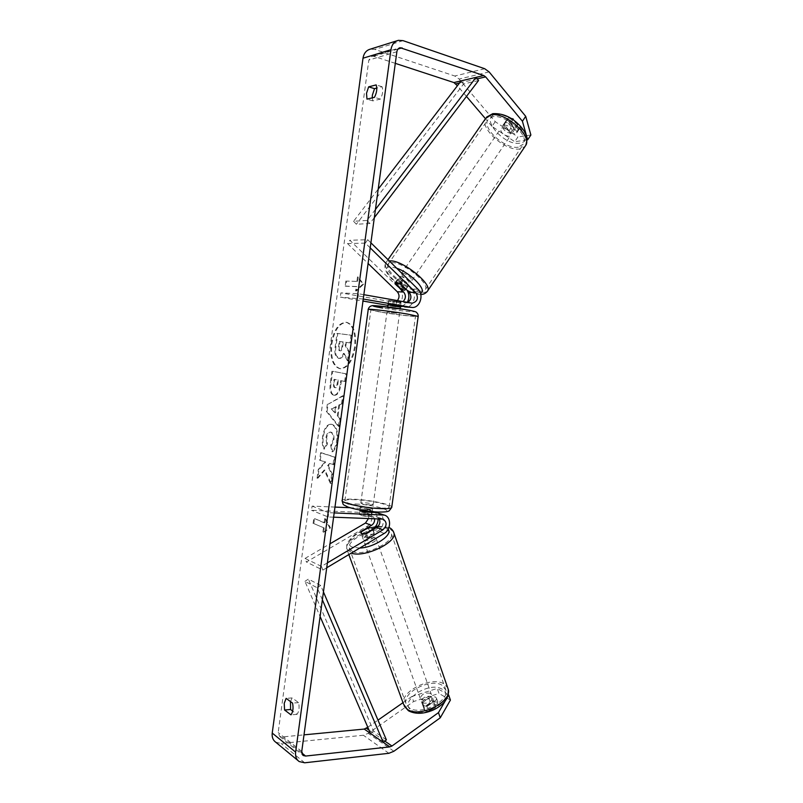 <?xml version="1.0" encoding="UTF-8"?>
<svg xmlns="http://www.w3.org/2000/svg" width="803" height="803" viewBox="0 0 803 803"><rect width="100%" height="100%" fill="white"/><g stroke="black" fill="none" stroke-linecap="round" stroke-linejoin="round"><path stroke-width="0.6" stroke-dasharray="4.01 3.01" d="M361.3 531.827L362.434 535.029L362.083 536.274L363.016 537.267L367.623 537.147L377.982 530.994C384.998 527.24 385.139 514.643 378.163 512.826M327.383 562.873L321.471 566.386L322.846 570.09L306.415 562.03L366.74 526.567L372.753 528.936L362.434 535.029M322.846 570.09L326.721 567.781M366.74 526.567C373.676 522.894 373.796 510.497 366.881 508.68L349.897 507.717M379.247 518.828L376.858 516.801L364.853 516.199C361.129 515.596 359.262 515.014 359.242 514.432L360.216 510.126L371.086 510.578L374.85 511.882M375.553 512.475L378.163 518.788M368.547 518.447C368.868 515.516 367.884 513.559 365.596 512.595L311.544 510.286L312.106 506.111L334.971 507.084M359.654 514.231L371.618 514.843L374.599 518.658M333.596 517.182L328.176 516.981L311.544 510.286M334.178 512.906L328.758 512.695L328.176 516.981M328.758 512.695L312.106 506.111M321.471 566.386L305.05 558.416L306.415 562.03M305.05 558.416L329.973 543.822M364.853 516.199L365.415 512.063M366.349 533.543L367.623 537.147M422.438 702.926C427.838 703.87 431.221 702.193 432.576 697.877L431.512 696.512C426.122 695.589 422.749 697.285 421.414 701.591L422.438 702.926M424.135 708.437L425.188 710.585L428.561 711.097L435.306 706.289L435.286 705.536L434.222 704.161L430.86 703.659L424.135 708.437L422.087 702.705C422.89 700.266 425.138 698.67 428.832 697.948L430.86 703.659M435.306 706.289L433.279 700.547C432.496 703.006 430.237 704.602 426.503 705.345L428.561 711.097M364.07 540.158C367.021 541.593 375.684 537.689 374.961 535.25L373.997 534.246C368.527 533.965 364.913 535.611 363.137 539.174L364.07 540.158M360.858 532.871L361.741 533.674M360.878 532.078L362.424 536.384C363.488 534.366 365.957 532.901 369.822 532.008L368.286 527.712M372.753 529.749L374.148 533.694C373.114 535.721 370.645 537.197 366.72 538.1L365.184 533.794M426.503 705.345L433.279 700.547M428.832 697.948L422.087 702.705M369.822 532.008L362.424 536.384M366.72 538.1L374.148 533.694M375.272 537.829C369.802 537.528 366.188 539.164 364.421 542.748L365.355 543.741C368.316 545.197 376.968 541.292 376.236 538.833L375.272 537.829M430.388 693.32C424.988 692.407 421.615 694.103 420.26 698.389L421.284 699.724C426.694 700.658 430.077 698.971 431.442 694.675L430.388 693.32M441.951 685.18C430.759 678.013 402.564 692.136 405.937 703.408L409.45 708.055C420.24 715.784 449.429 701.28 445.866 690.128L441.951 685.18M352.437 551.45C362.836 556.85 394.173 542.708 391.462 533.985L387.869 530.311C376.988 525.433 346.816 539.124 349.245 547.977L352.437 551.45M331.097 343.955C333.697 329.903 338.715 322.676 346.143 322.274C352.949 324.663 355.759 332.904 354.585 346.996C351.915 361.019 346.956 368.246 339.709 368.657C332.753 366.268 329.882 358.038 331.097 343.955M331.83 344.065C334.429 330.013 339.448 322.786 346.886 322.384C353.691 324.783 356.512 333.014 355.338 347.097C352.668 361.119 347.709 368.336 340.452 368.748C333.496 366.359 330.615 358.138 331.83 344.065M395.307 63.357L373.847 56.33L371.96 56.22L368.818 60.095L278.189 732.517L279.715 736.441L281.983 736.963L304.006 734.855M324.934 470.096L317.807 478.277L319.032 469.464L325.717 462.006L320.317 460.209L321.351 452.762L334.851 457.088L333.787 464.696L330.254 463.522L328.337 465.77L332.442 474.372L331.167 483.496L324.934 470.096L324.191 470.046L317.065 478.237L317.807 478.277M338.073 415.753L339.559 405.103L342.299 403.738L343.403 395.839L328.086 404.23L327.082 411.407L339.117 426.513L340.261 418.373L337.32 415.673L338.806 405.023L339.559 405.103M372.241 97.866L372.863 100.887L380.391 99.11C382.72 94.553 383.282 90.428 382.067 86.734L376.798 88.079M290.485 701.571L292.141 697.927L298.606 702.635C299.589 707.654 299.057 711.558 297.02 714.349L292.673 711.087M323.639 532.248L330.475 527.902L325.486 518.597L324.914 522.863L314.505 518.557L313.822 523.596L324.221 527.983L323.639 532.248L322.886 532.228L330.475 527.902M357.656 281.421L358.238 277.065L363.588 284.252L356.351 291.007L356.944 286.651L345.892 286.229L346.585 281.09L357.656 281.421L346.585 281.09M334.249 395.227L334.62 395.287C337.762 395.156 339.85 391.573 340.873 384.527L341.405 380.752L345.4 381.545L346.474 373.877L332.673 371.287L331.057 382.901C330.143 390.077 331.207 394.183 334.249 395.227L333.877 395.206C337.019 395.076 339.107 391.483 340.131 384.436L340.663 380.662L341.405 380.752M332.643 451.778C334.881 450.061 336.487 446.327 337.451 440.566C338.314 431.803 336.598 426.423 332.312 424.426L331.609 424.295C327.514 424.446 324.743 428.591 323.308 436.732C322.665 442.112 323.067 446.207 324.492 449.018L327.433 444.039L326.68 437.645C327.363 433.971 328.718 432.124 330.736 432.114L331.187 432.205C333.386 433.108 334.299 435.627 333.928 439.773L331.408 445.444L332.643 451.778L331.9 451.718C334.138 450.011 335.734 446.267 336.698 440.496C337.561 431.733 335.855 426.353 331.569 424.365L330.866 424.225C326.771 424.385 324.01 428.531 322.565 436.671C321.933 442.051 322.324 446.157 323.75 448.957L324.492 449.018M372.863 100.887L366.981 99.13M495.23 121.654L492.008 126.382L514.743 141.709L517.935 136.962L495.23 121.654L459.125 79.055L454.809 76.014L374.78 49.435L370.273 49.164M275.73 742.203L281.11 743.448L363.388 735.247L368.256 733.34L413.615 701.521L438.99 693.461L437.244 688.432L411.829 696.512L413.615 701.521M367.804 727.247L377.992 720.13M402.986 702.685L411.829 696.512M450.413 700.075L438.99 693.461M429.675 710.936L438.117 704.914L438.297 703.438L437.223 702.033L432.757 701.722L424.345 707.674L424.145 709.21C424.777 710.946 426.624 711.518 429.675 710.936L427.879 705.837C424.817 706.419 422.97 705.857 422.348 704.141L422.549 702.615L430.98 696.663L435.447 696.964L436.531 698.359L436.34 699.825L438.117 704.914M448.255 694.756L437.244 688.432M445.263 700.878L447.572 696.874M436.34 699.825L427.879 705.837M492.008 126.382L485.454 118.693M466.463 96.42L457.389 85.77M527.079 139.913L514.743 141.709M510.808 132.565C513.749 134.131 515.737 134.211 516.751 132.806L516.901 131.602L510.216 123.632L505.729 122.427L504.284 123.381L504.133 124.656L510.808 132.565L514.03 127.777L507.396 119.858L507.546 118.583L508.992 117.609L513.488 118.794L520.143 126.784L519.993 128.008C518.959 129.413 516.981 129.343 514.03 127.777M510.216 123.632L513.488 118.794M530.883 135.004L517.935 136.962M516.901 131.602L520.143 126.784M504.133 124.656L507.396 119.858M382.067 86.734L376.155 84.907M380.391 99.11L374.479 97.324M430.98 696.663L432.757 701.722M422.549 702.615L424.345 707.674M298.606 702.635L292.553 703.097M297.02 714.349L290.967 714.851M292.141 697.927L286.129 698.369M347.418 360.778L348.653 351.875L345.16 345.651L345.631 342.289L349.907 342.891L350.991 335.162L337.039 333.396L335.242 346.284C334.7 350.409 334.781 353.45 335.493 355.398L338.475 358.359C340.562 358.469 342.208 356.803 343.433 353.37L347.418 360.778L348.161 360.878L349.405 351.985L345.902 345.762L346.374 342.399L350.66 342.991L351.734 335.273L337.772 333.506L335.985 346.394C335.433 350.509 335.524 353.551 336.226 355.498L339.217 358.459C341.295 358.57 342.951 356.903 344.176 353.481L348.161 360.878M335.493 355.398L336.226 355.498M337.039 333.396L337.772 333.506M350.991 335.162L351.734 335.273M349.907 342.891L350.66 342.991M345.631 342.289L346.374 342.399M345.16 345.651L345.902 345.762M348.653 351.875L349.405 351.985M343.433 353.37L344.176 353.481M329.722 527.872L324.743 518.577L325.486 518.597M324.743 518.577L324.161 522.843L324.914 522.863M324.161 522.843L314.505 518.557M324.221 527.983L313.822 523.596M313.08 523.566L313.762 518.537M323.468 527.962L322.886 532.228M345.852 280.96L345.16 286.099L345.892 286.229M356.903 281.281L357.496 276.925L362.836 284.111L355.609 290.877L356.201 286.52L356.944 286.651M356.201 286.52L345.16 286.099M355.609 290.877L356.351 291.007M362.836 284.111L363.588 284.252M357.496 276.925L358.238 277.065M338.806 405.023L342.299 403.738M341.556 403.658L342.65 395.759L343.403 395.839M342.65 395.759L328.086 404.23M327.343 404.16L326.349 411.327L327.082 411.407M326.349 411.327L338.374 426.443L339.117 426.513M338.374 426.443L339.508 418.303L340.261 418.373M339.508 418.303L337.32 415.673M335.524 406.649L334.68 412.752L331.248 408.767L336.276 406.73L335.423 412.822L331.99 408.847L336.276 406.73M334.68 412.752L335.423 412.822M331.248 408.767L331.99 408.847M340.663 380.662L345.4 381.545M344.648 381.455L345.722 373.776L346.474 373.877M345.722 373.776L332.673 371.287M331.93 371.197L330.314 382.82C329.411 389.997 330.475 394.102 333.506 395.146M334.731 387.618C333.566 387.267 333.175 385.691 333.546 382.88L334.038 379.337L337.651 380.06L337.16 383.663C336.728 386.353 335.965 387.678 334.871 387.638L335.473 387.708C334.309 387.357 333.907 385.781 334.289 382.971L334.781 379.428L338.394 380.15L337.902 383.754C337.471 386.444 336.708 387.769 335.614 387.729L335.473 387.708M334.038 379.337L334.781 379.428M337.651 380.06L338.394 380.15M317.065 478.237L318.299 469.414L324.974 461.956L319.584 460.159L320.618 452.701L334.098 457.027L333.044 464.646L329.501 463.461L327.584 465.72L331.689 474.332L330.414 483.456L331.167 483.496M330.414 483.456L324.191 470.046M331.689 474.332L332.442 474.372M327.584 465.72L328.337 465.77M329.501 463.461L330.254 463.522M333.044 464.646L333.787 464.696M334.098 457.027L334.851 457.088M320.618 452.701L321.351 452.762M319.584 460.159L320.317 460.209M324.974 461.956L325.717 462.006M318.299 469.414L319.032 469.464M323.75 448.957L326.691 443.979L327.433 444.039M326.691 443.979L325.948 437.585C326.63 433.901 327.975 432.064 329.993 432.054L330.445 432.144C332.643 433.038 333.546 435.567 333.185 439.713L330.665 445.384L331.408 445.444M330.665 445.384L331.9 451.718M339.278 341.405L342.6 341.867L341.897 346.906C341.486 349.546 340.753 350.821 339.699 350.75L340.382 350.841C339.318 350.57 338.956 349.114 339.318 346.484L340.01 341.516L343.333 341.978L342.64 347.016C342.219 349.646 341.486 350.931 340.442 350.851L339.639 350.74C338.575 350.469 338.224 349.014 338.585 346.384L339.278 341.405L340.01 341.516M342.6 341.867L343.333 341.978M427.146 291.66L422.679 292.844C409.881 292.814 381.686 270.189 385.711 262.982C381.576 271.685 394.705 283.399 407.041 290.184L397.405 280.498L397.324 279.504L398.519 278.972L402.925 280.649L411.397 288.96C417.731 294.581 413.194 308.091 405.314 307.027M400.677 283.971L402.925 280.649M370.213 247.876L365.345 243.098L367.724 239.695L349.857 240.268L399.472 288.508C405.756 294.039 401.279 307.318 393.47 306.264L387.909 305.341M367.724 239.695L370.906 242.827M407.733 302.42L405.656 302.811L388.582 300.402L388.381 304.728L400.446 306.696M402.042 306.485L407.312 302.35M397.415 300.603L393.4 302.069L340.873 292.884L340.301 297.14L362.986 301.045M388.953 300.553L400.135 302.49L403.056 301.597M363.849 294.691L358.479 293.737L340.873 292.884M363.257 299.037L340.301 297.14M357.877 298.114L358.479 293.737M365.345 243.098L347.528 243.59L349.857 240.268M347.528 243.59L368.095 263.504M394.434 300.854L393.851 305.07M395.357 283.509L397.405 280.498M369.711 509.132L372.622 508.831C371.829 507.897 368.687 507.205 363.197 506.743L360.256 507.044C361.029 507.978 364.191 508.67 369.711 509.132M371.538 516.299L367.182 514.663L367.854 509.764L359.995 509.433L359.242 514.432L363.639 515.998L371.538 516.299L372.08 512.334M371.307 511.581L372.17 511.672M367.182 514.663L359.312 514.362M364.211 511.872L363.639 515.998M397.234 309.025L387.548 307.94L397.234 309.025M396.441 301.808L395.759 306.806L390.73 306.063L387.959 305.461L388.582 300.402L401.078 302.109L388.652 300.442M401.028 302.069L400.456 306.214M392.627 304.909L393.199 300.693M392.506 305.752L400.336 307.097M395.759 306.806L387.959 305.461M367.854 509.764L359.995 509.433M364.321 511.039L372.211 511.36M370.283 504.997L373.184 504.716C372.391 503.802 369.25 503.12 363.759 502.648L360.818 502.929C361.601 503.842 364.753 504.535 370.283 504.997M396.662 313.23L386.976 312.126L396.662 313.23M381.214 312.096L370.896 309.908C368.828 308.864 391.141 311.403 405.656 313.893L415.532 316.011C417.279 317.024 395.518 314.525 381.214 312.096M355.548 499.697C349.335 499.426 345.772 499.757 344.878 500.681C342.409 502.778 364.211 507.586 378.865 508.088C384.888 508.309 388.291 507.978 389.084 507.084C391.262 504.896 369.972 500.269 355.548 499.697M504.043 124.856C509.443 125.75 512.324 128.279 512.675 132.435L511.22 133.368C505.83 132.455 502.959 129.925 502.618 125.78L504.043 124.856M517.764 124.676L516.128 126.161L512.705 125.479L507.556 118.563L508.992 117.619L512.434 118.292L517.764 124.676L514.071 130.096C513.96 127.727 512.184 125.599 508.721 123.722L512.434 118.292M507.386 119.135L503.692 124.535C503.832 126.914 505.609 129.022 509.032 130.869L512.705 125.479M400.336 276.332C405.545 277.908 408.657 280.398 409.681 283.8L408.466 284.312C403.267 282.726 400.165 280.237 399.161 276.854L400.336 276.332M405.886 289.06L408.396 285.376C407.894 283.459 405.866 281.472 402.313 279.424L399.613 283.369M395.046 283.198L397.746 279.253C398.278 281.17 400.306 283.148 403.809 285.175L401.119 289.11M395.156 282.666L396.27 282.285M508.721 123.722L514.071 130.096M509.032 130.869L503.692 124.535M403.809 285.175L397.746 279.253M402.313 279.424L408.396 285.376M402.594 273.04C407.804 274.606 410.915 277.095 411.919 280.508L410.694 281.03C405.495 279.464 402.403 276.975 401.41 273.572L402.594 273.04M501.965 127.878C507.366 128.791 510.256 131.311 510.628 135.456L509.172 136.38C503.782 135.456 500.911 132.927 500.55 128.791L501.965 127.878M518.316 147.19C505.749 149.569 482.302 128.952 487.672 120.028L492.58 116.786C504.936 113.775 529.297 135.125 523.676 143.847L518.316 147.19M420.983 291.178C409.58 291.178 384.326 270.922 387.939 264.498L392.015 262.621C403.136 262.049 429.404 283.098 425.5 289.291C424.897 290.656 423.392 291.288 420.983 291.178M375.443 209.463L367.051 220.464L353.571 221.287L378.203 189.147M374.328 217.643L369.862 223.505L356.361 224.268L353.571 221.287M369.862 223.505L367.051 220.464M478.548 80.521L463.602 83.964L356.361 224.268M461.153 80.852L463.602 83.964M322.364 599.791L317.225 587.756L304.949 581.342L320.096 616.503M323.438 591.891L320.708 585.467L308.382 579.104L304.949 581.342M320.708 585.467L317.225 587.756M386.394 739.894L373.586 731.051L308.382 579.104M370.454 733.41L373.586 731.051M384.205 533.443L377.982 530.994M371.086 510.578L365.074 508.359M370.524 514.653L364.512 512.404M381.977 518.929L375.764 516.61M404.2 706.038L403.558 704.271C399.804 691.634 431.301 675.855 443.858 683.845L447.642 687.609M441.991 689.125C428.591 680.603 397.314 702.274 411.728 710.484C425.319 719.749 457.499 696.623 441.991 689.125M393.54 531.857L389.937 529.067C377.731 523.646 344.035 538.943 346.735 548.861L351.272 553.106M359.754 548.047L352.346 547.124C342.158 543.39 358.76 529.097 375.091 527.009M377.671 526.708L385.45 527.441L388.14 529.287M396.883 51.723L368.818 60.095M301.747 751.478L278.189 732.517M393.892 751.257L368.256 733.34M384.828 741.089L369.059 730.158M301.737 752.923L281.983 736.963M397.977 49.053L373.847 56.33M477.253 78.845L459.527 82.97M489.117 71.909L459.125 79.055M484.721 68.727L454.809 76.014M403.036 40.642L374.78 49.435M304.698 762.79L281.11 743.448M388.913 753.294L363.388 735.247M335.242 346.284L335.985 346.394M333.546 395.146L334.289 395.237M340.131 384.436L340.873 384.527M330.314 382.82L331.057 382.901M333.546 382.88L334.289 382.971M337.16 383.663L337.902 383.754M334.771 387.628L335.513 387.708M336.698 440.496L337.451 440.566M322.565 436.671L323.308 436.732M325.948 437.585L326.68 437.645M330.404 432.124L331.157 432.195M330.445 432.144L331.187 432.205M333.185 439.713L333.928 439.773M339.639 350.74L340.382 350.841M341.897 346.906L342.64 347.016M338.585 346.384L339.318 346.484M405.846 288.749L399.472 288.508M417.992 289.21L411.397 288.96M399.161 306.595L392.838 306.184M399.733 302.44L393.4 302.069M411.798 303.143L405.244 302.761M368.246 309.376L379.809 311.996C395.799 314.706 420.13 317.506 418.192 316.372M405.395 309.577C428.22 313.461 403.799 311.715 382.569 308.041M391.723 507.476C394.143 505.027 370.344 499.857 354.203 499.215C347.237 498.914 343.242 499.275 342.239 500.309L342.168 500.811M355.749 504.013C377.189 504.766 400.496 512.997 377.48 511.973C365.937 511.26 356.321 509.664 348.622 507.165C343.433 504.826 345.802 503.772 355.749 504.013M486.467 117.208L485.554 118.553C479.542 128.56 505.739 151.586 519.812 148.957L524.941 146.568M495.551 114.789C511.37 111.326 536.685 141.89 519.491 143.185C504.133 146.086 479.261 117.118 495.551 114.789M396.662 268.202L390.73 266.907C375.884 266.215 403.929 293.396 417.821 293.507L420.431 293.205M388 259.67L385.711 262.982L389.254 260.915M363.137 539.174L362.083 536.274M366.881 508.68L372.903 510.899M371.618 514.843L365.596 512.595M383.081 519.119L376.858 516.801M375.513 526.527C366.61 528.123 358.931 531.486 352.467 536.605L347.599 542.467C346.916 542.928 346.625 545.056 346.735 548.861L348.823 554.572M378.183 526.196L388.963 527.471M421.414 701.591L424.155 709.23M432.576 697.877L435.286 705.536M372.973 529.629L374.961 535.25M364.421 542.748L420.26 698.389M376.236 538.833L431.442 694.675M391.462 533.985L445.866 690.128M349.245 547.977L405.937 703.408M346.143 322.274L346.886 322.384M436.531 698.359L438.297 703.438M279.715 736.441L302.791 755.131M371.96 56.22L399.553 47.869M397.053 40.762L398.408 40.341M298.003 760.582L299.188 761.565M516.751 132.806L519.993 128.008M504.284 123.381L507.546 118.583M424.145 709.21L422.348 704.141M339.709 368.657L340.452 368.748M338.475 358.359L339.217 358.459M334.62 395.287L333.877 395.206M335.614 387.729L334.871 387.638M331.609 424.295L330.866 424.225M330.736 432.114L329.993 432.054M399.804 306.676L393.47 306.264M400.135 302.49L393.801 302.119M405.656 302.811L412.2 303.193M395.086 282.807L397.324 279.504M372.622 508.831L372.231 511.672M372.14 512.334L371.598 516.229M359.844 510.005L360.256 507.044M400.045 309.647L400.165 308.723M400.516 306.224L401.078 302.109M387.548 307.94L387.678 306.977M373.184 504.716L399.462 313.832M360.818 502.929L386.976 312.126M344.878 500.681L370.896 309.908M389.084 507.084L415.532 316.011M420.762 294.43L419.748 294.4C416.255 294.48 409.139 291.409 407.051 290.184M512.675 132.435L517.604 125.208M502.618 125.78L507.556 118.563M406.017 289.18L409.681 283.8M395.096 282.776L399.161 276.854M411.919 280.508L510.628 135.456M401.41 273.572L500.55 128.791M387.939 264.498L487.672 120.028M425.5 289.291L523.676 143.847"/><path stroke-width="1.2" d="M374.599 518.658C374.85 521.538 373.817 523.777 371.498 525.363L361.159 531.445L360.808 532.68L361.741 533.674L366.349 533.543L376.737 527.4C379.739 525.092 380.582 522.231 379.247 518.828M372.753 528.936L372.733 528.946C376.266 526.597 378.072 523.215 378.163 518.788M326.721 567.781L384.205 533.443C391.252 529.649 391.402 516.931 384.386 515.104L334.178 512.906M374.85 511.882L375.553 512.475M327.383 562.873L382.941 529.819C387.086 525.694 387.126 522.121 383.081 519.119L333.596 517.182M329.973 543.822L365.485 523.024L368.547 518.447M349.897 507.717L334.971 507.084M384.386 515.104L376.336 512.505L365.415 512.063C361.701 511.471 359.824 510.889 359.804 510.327L360.216 510.126M372.753 529.749L371.709 527.792L368.286 527.712L360.878 532.078L360.858 532.871M372.622 529.368L365.174 533.774L361.741 533.674M522.412 121.233L525.714 116.335L530.883 135.004L527.661 139.822L522.412 121.233L485.654 76.887L483.767 75.532L400.115 47.698C398.348 48.18 397.264 49.515 396.883 51.723L301.747 751.478L303.293 755.533L305.612 756.055L389.806 746.89L391.944 746.027L438.458 712.642L445.263 700.878M376.798 88.079L374.519 88.651L372.381 95.095L372.241 97.866M292.673 711.087L290.576 709.511L290.485 701.571M284.563 709.993L284.232 703.348L286.129 698.369L292.553 703.097C293.527 708.136 292.995 712.05 290.967 714.851L284.563 709.993L290.576 709.511M366.509 93.319L366.981 99.13L374.479 97.324C376.798 92.746 377.36 88.611 376.155 84.907L368.637 86.844L366.509 93.319M525.714 116.335L489.117 71.909L484.721 68.727L403.036 40.642L398.408 40.341C394.313 41.475 391.824 44.607 390.931 49.736L295.624 752.12C295.173 756.366 296.357 759.508 299.188 761.565L304.698 762.79L388.913 753.294L393.892 751.257L440.265 717.802L438.458 712.642M397.053 40.762L370.273 49.164C366.268 50.278 363.849 53.289 362.996 58.207L272.227 733.069C271.795 737.144 272.96 740.195 275.73 742.203L298.003 760.582M457.389 85.77L453.906 82.558L395.307 63.357M304.006 734.855L364.241 729.074L367.804 727.247M377.992 720.13L402.986 702.685M447.572 696.874L448.666 694.986L450.413 700.075L440.265 717.802M485.454 118.693L466.463 96.42M527.661 139.822L527.079 139.913M374.519 88.651L368.637 86.844M403.056 301.597C405.947 298.596 406.137 295.404 403.638 292.031L395.166 283.79L395.086 282.807L396.27 282.285L400.677 283.971L409.179 292.262C411.879 296.247 411.397 299.629 407.733 302.42M370.906 242.827L417.992 289.21C424.345 294.882 419.768 308.513 411.859 307.439L363.257 299.037M400.446 306.696L402.042 306.485M407.312 302.35C409.47 298.174 409.379 294.109 407.031 290.164L407.051 290.184M370.213 247.876L415.753 292.553C418.734 298.043 417.55 301.597 412.2 303.193L363.849 294.691M368.095 263.504L397.274 291.75C399.563 294.621 399.603 297.562 397.415 300.603M387.909 305.341L362.986 301.045M411.859 307.439L388.381 304.728M364.211 511.872L364.321 511.039L371.307 511.581M372.08 512.334L372.17 511.672M400.456 306.214L400.336 307.097L392.506 305.752L392.627 304.909M405.886 289.06L404.431 290.234L401.119 289.11L395.156 282.666M396.27 282.285L399.613 283.369M405.696 289.341L399.603 283.399M375.443 209.463L476.089 77.339L461.153 80.852L378.203 189.147M476.089 77.339L478.548 80.521L374.328 217.643M320.096 616.503L370.454 733.41L383.242 742.313L322.364 599.791M383.242 742.313L386.394 739.894L323.438 591.891M371.498 525.363L365.485 523.024M382.549 514.783L376.336 512.505M382.941 529.819L376.737 527.4M447.642 687.609L448.265 689.396C452.27 701.882 419.517 718.143 407.472 709.44L403.558 704.271L348.823 554.572M375.091 527.009L377.671 526.708M351.272 553.106C363.92 558.115 396.923 542.577 393.992 533.192L393.54 531.857M388.14 529.287C393.319 534.818 374.248 547.616 359.754 548.047M390.931 49.736L362.996 58.207M295.624 752.12L272.227 733.069M391.944 746.027L384.828 741.089M369.059 730.158L366.339 728.271M389.806 746.89L364.241 729.074M305.612 756.055L301.737 752.923M402.052 47.829L397.977 49.053M483.767 75.532L453.906 82.558M485.654 76.887L477.253 78.845M459.527 82.97L455.753 83.853M403.638 292.031L397.274 291.75M411.216 307.358L404.672 306.947M415.753 292.553L409.179 292.262M418.192 316.372L407.171 314.003C390.91 311.213 365.897 308.362 368.226 309.536L342.239 500.309C339.448 502.658 363.889 508.048 380.311 508.6C387.036 508.851 390.84 508.48 391.723 507.476L418.192 316.372C418.343 314.856 417.751 313.521 416.416 312.347C416.325 311.775 412.692 310.851 405.525 309.597C391.342 307.127 372.13 305.1 372.261 305.712C370.103 306.033 368.768 307.258 368.246 309.376M382.569 308.041C372.743 306.294 370.605 305.552 376.135 305.782L405.395 309.577M524.941 146.568L525.855 145.213C532.158 135.466 504.826 111.517 491.004 114.929L485.554 118.553L388 259.67M389.254 260.915L390.248 260.875C402.674 260.192 432.155 283.81 427.758 290.736L427.146 291.66M420.431 293.205C428.22 291.298 411.066 273 396.662 268.202M404.2 706.038L408.386 710.705M375.513 526.527L378.183 526.196M388.963 527.471C391.462 528.515 393.139 530.422 393.992 533.192L448.265 689.396C448.345 697.355 446.859 698.48 444.802 701.471C441.73 705.054 437.735 707.965 432.787 710.213C423.432 714.048 415.392 714.269 408.677 710.886M372.672 528.775L372.973 529.629M302.791 755.131L303.293 755.533M399.553 47.869L400.115 47.698M391.723 507.476L389.154 510.869C388.471 510.889 389.345 512.194 377.872 512.053C365.706 511.3 355.629 509.604 347.639 506.954C342.239 503.812 343.614 505.96 342.168 500.811M372.231 511.672L372.14 512.334M400.165 308.723L400.516 306.224M387.678 306.977L388.02 304.548M420.762 294.43C423.673 294.54 426.002 293.306 427.758 290.736L525.855 145.213C527.772 137.895 526.607 136.59 525.393 133.408C523.405 129.464 520.424 125.79 516.439 122.377C509.343 116.184 501.524 113.273 492.992 113.645M405.635 289.732L406.017 289.18M486.467 117.208L492.711 113.695"/></g></svg>
